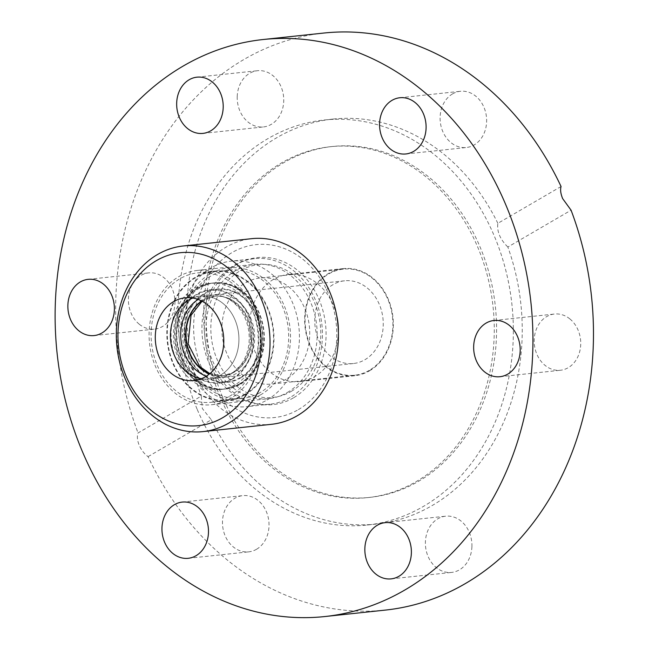 <?xml version="1.0" encoding="UTF-8"?>
<svg xmlns="http://www.w3.org/2000/svg" width="649" height="649" viewBox="0 0 649 649"><rect width="100%" height="100%" fill="white"/><g stroke="black" fill="none" stroke-linecap="round" stroke-linejoin="round"><path stroke-width="0.49" stroke-dasharray="3.25 2.43" d="M369.549 370.814A53.875 44.237 -96.1 0 0 391.298 308.153A53.875 44.237 -96.1 0 0 343.28 268.597A53.875 44.237 -96.1 0 0 328.443 273.513A53.875 44.237 -96.1 0 0 306.693 336.174A53.875 44.237 -96.1 0 0 354.711 375.73A53.875 44.237 -96.1 0 0 369.549 370.814M338.372 331.59A53.875 44.237 83.9 0 1 299.741 381.596A53.875 44.237 83.9 0 1 251.723 342.039A53.875 44.237 83.9 0 1 273.472 279.378A53.875 44.237 83.9 0 1 288.31 274.462A53.875 44.237 83.9 0 1 336.62 315.195M148.069 456.636L211.282 419.806L202.342 408.529L201.279 396.109L138.059 432.94C136.874 436.29 137.263 440.411 139.21 445.303C141.377 450.155 144.329 453.927 148.069 456.636A290.16 238.264 -96.1 0 0 385.344 610.092M211.282 419.806A203.648 167.223 -96.1 0 0 376.169 524.067A203.648 167.223 -96.1 0 0 507.851 247.026L571.071 210.195M561.061 186.506L497.848 223.337C496.793 231.515 500.128 239.408 507.851 247.026M497.848 223.337A203.648 167.223 -96.1 0 0 332.961 119.075A203.648 167.223 -96.1 0 0 201.279 396.109M197.085 409.089A203.648 167.223 83.9 0 1 324.078 120.024A203.648 167.223 83.9 0 1 511.956 304.779A203.648 167.223 83.9 0 1 367.277 525.017A203.648 167.223 83.9 0 1 197.085 409.089M323.786 33.05A290.16 238.264 -96.1 0 0 138.059 432.94M237.218 96.466A28.272 23.21 -96.1 0 0 263.47 126.936A28.272 23.21 -96.1 0 0 283.556 96.368A28.272 23.21 -96.1 0 0 257.475 70.717A28.272 23.21 -96.1 0 0 237.218 96.466M452.588 93.87A28.272 23.21 -96.1 0 0 441.174 126.758A28.272 23.21 -96.1 0 0 466.371 147.51A28.272 23.21 -96.1 0 0 486.45 116.942A28.272 23.21 -96.1 0 0 460.376 91.29A28.272 23.21 -96.1 0 0 452.588 93.87M139.194 324.167A28.272 23.21 -96.1 0 0 154.665 329.108A28.272 23.21 -96.1 0 0 174.751 298.532A28.272 23.21 -96.1 0 0 148.67 272.888A28.272 23.21 -96.1 0 0 128.94 293.746A28.272 23.21 -96.1 0 0 139.194 324.167M220.254 397.172A176.439 144.889 83.9 0 1 330.276 146.715A176.439 144.889 83.9 0 1 493.062 306.799A176.439 144.889 83.9 0 1 367.715 497.613A176.439 144.889 83.9 0 1 220.254 397.172M222.55 396.92A176.439 144.889 83.9 0 1 332.58 146.471A176.439 144.889 83.9 0 1 495.365 306.547A176.439 144.889 83.9 0 1 370.011 497.369A176.439 144.889 83.9 0 1 222.55 396.92M569.936 318.967A28.272 23.21 -96.1 0 0 554.465 314.035A28.272 23.21 -96.1 0 0 534.378 344.603A28.272 23.21 -96.1 0 0 560.46 370.255A28.272 23.21 -96.1 0 0 580.19 349.397A28.272 23.21 -96.1 0 0 569.936 318.967M471.912 546.669A28.272 23.21 -96.1 0 0 445.652 516.198A28.272 23.21 -96.1 0 0 425.574 546.774A28.272 23.21 -96.1 0 0 451.655 572.418A28.272 23.21 -96.1 0 0 471.912 546.669M256.542 549.265A28.272 23.21 -96.1 0 0 267.956 516.385A28.272 23.21 -96.1 0 0 242.758 495.625A28.272 23.21 -96.1 0 0 222.672 526.201A28.272 23.21 -96.1 0 0 248.754 551.845A28.272 23.21 -96.1 0 0 256.542 549.265M290.103 397.512A73.183 60.089 83.9 0 1 269.943 404.189A73.183 60.089 83.9 0 1 202.431 337.796A73.183 60.089 83.9 0 1 254.424 258.659A73.183 60.089 83.9 0 1 319.649 312.388A73.183 60.089 83.9 0 1 290.103 397.512M291.296 391.347A66.782 54.832 -96.1 0 0 295.279 276.296A66.782 54.832 -96.1 0 0 210.876 325.465A66.782 54.832 -96.1 0 0 291.296 391.347M267.096 399.971A73.183 60.089 -96.1 0 0 296.642 314.838A73.183 60.089 -96.1 0 0 231.417 261.109A73.183 60.089 -96.1 0 0 179.424 340.254A73.183 60.089 -96.1 0 0 246.944 406.647A73.183 60.089 -96.1 0 0 267.096 399.971M286.16 379.211A53.34 43.799 83.9 0 1 271.477 384.07A53.34 43.799 83.9 0 1 222.266 335.679A53.34 43.799 83.9 0 1 260.16 277.999A53.34 43.799 83.9 0 1 307.699 317.158A53.34 43.799 83.9 0 1 286.16 379.211M261.02 394.576A66.782 54.832 83.9 0 1 180.609 328.694A66.782 54.832 83.9 0 1 265.011 279.524A66.782 54.832 83.9 0 1 261.02 394.576M260.168 392.556A64.543 52.999 83.9 0 1 242.393 398.437A64.543 52.999 83.9 0 1 182.848 339.889A64.543 52.999 83.9 0 1 228.699 270.089A64.543 52.999 83.9 0 1 286.225 317.475A64.543 52.999 83.9 0 1 260.168 392.556M333.124 284.587A41.601 34.162 -96.1 0 0 316.323 332.986A41.601 34.162 -96.1 0 0 353.405 363.529A41.601 34.162 -96.1 0 0 364.868 359.741A41.601 34.162 -96.1 0 0 381.669 311.342A41.601 34.162 -96.1 0 0 344.578 280.798A41.601 34.162 -96.1 0 0 333.124 284.587M236.285 373.451A41.601 34.162 83.9 0 1 224.822 377.247A41.601 34.162 83.9 0 1 186.441 339.508A41.601 34.162 83.9 0 1 215.995 294.508A41.601 34.162 83.9 0 1 253.086 325.06A41.601 34.162 83.9 0 1 236.285 373.451M245.03 394.17A64.543 52.999 83.9 0 1 227.255 400.052A64.543 52.999 83.9 0 1 167.718 341.504A64.543 52.999 83.9 0 1 213.57 271.704A64.543 52.999 83.9 0 1 271.095 319.089A64.543 52.999 83.9 0 1 245.03 394.17M369.346 370.336A53.34 43.799 83.9 0 1 354.654 375.203A53.34 43.799 83.9 0 1 305.444 326.812A53.34 43.799 83.9 0 1 343.337 269.124A53.34 43.799 83.9 0 1 390.876 308.291A53.34 43.799 83.9 0 1 369.346 370.336M287.337 392.475A67.528 55.449 -96.1 0 0 314.603 313.921A67.528 55.449 -96.1 0 0 254.416 264.346A67.528 55.449 -96.1 0 0 206.439 337.375A67.528 55.449 -96.1 0 0 268.743 398.632A67.528 55.449 -96.1 0 0 287.337 392.475M293.413 397.869A73.929 60.706 83.9 0 1 204.394 324.938A73.929 60.706 83.9 0 1 297.826 270.503A73.929 60.706 83.9 0 1 293.413 397.869M298.378 409.616A86.942 71.39 -96.1 0 0 303.57 259.835A86.942 71.39 -96.1 0 0 193.686 323.851A86.942 71.39 -96.1 0 0 298.378 409.616M230.436 398.543A67.528 55.449 83.9 0 1 211.834 404.708A67.528 55.449 83.9 0 1 149.538 343.443A67.528 55.449 83.9 0 1 197.507 270.414A67.528 55.449 83.9 0 1 257.702 319.998A67.528 55.449 83.9 0 1 230.436 398.543M271.477 424.308A93.342 76.647 83.9 0 1 185.363 339.622A93.342 76.647 83.9 0 1 251.674 238.67M185.127 297.802L200.257 296.187A41.601 34.162 83.9 0 0 192.802 298.037A41.601 34.162 83.9 0 1 200.257 296.187A41.601 34.162 83.9 0 1 237.339 326.739A41.601 34.162 83.9 0 1 220.546 375.13A41.601 34.162 83.9 0 1 209.083 378.927A41.601 34.162 83.9 0 1 201.409 378.7A41.601 34.162 83.9 0 0 209.083 378.927L219.378 377.832A41.601 34.162 83.9 0 1 206.341 376.177M240.763 384.054A53.34 43.799 -96.1 0 0 262.293 322.009A53.34 43.799 -96.1 0 0 214.754 282.842A53.34 43.799 -96.1 0 0 176.861 340.53A53.34 43.799 -96.1 0 0 226.071 388.921A53.34 43.799 -96.1 0 0 240.763 384.054M235.311 384.63A53.34 43.799 83.9 0 1 220.619 389.497A53.34 43.799 83.9 0 1 171.409 341.106A53.34 43.799 83.9 0 1 209.303 283.426A53.34 43.799 83.9 0 1 256.85 322.585A53.34 43.799 83.9 0 1 235.311 384.63M198.156 299.457A41.601 34.162 83.9 0 1 210.552 295.092A41.601 34.162 83.9 0 1 247.634 325.636A41.601 34.162 83.9 0 1 230.833 374.035A41.601 34.162 83.9 0 1 219.378 377.832M210.552 295.092L200.257 296.187A41.601 34.162 83.9 0 1 237.339 326.739A41.601 34.162 83.9 0 1 220.546 375.13A41.601 34.162 83.9 0 1 209.083 378.927L193.954 380.541M245.241 394.649A65.07 53.437 -96.1 0 0 271.509 318.951A65.07 53.437 -96.1 0 0 213.513 271.177A65.07 53.437 -96.1 0 0 167.28 341.552A65.07 53.437 -96.1 0 0 227.312 400.587A65.07 53.437 -96.1 0 0 245.241 394.649M229.495 396.328A65.07 53.437 -96.1 0 0 255.771 320.63A65.07 53.437 -96.1 0 0 197.767 272.856A65.07 53.437 -96.1 0 0 151.542 343.224A65.07 53.437 -96.1 0 0 211.574 402.266A65.07 53.437 -96.1 0 0 229.495 396.328M201.677 300.99A40.003 32.848 83.9 0 1 214.357 296.293A40.003 32.848 83.9 0 1 250.011 325.668A40.003 32.848 83.9 0 1 233.859 372.202A40.003 32.848 83.9 0 1 222.842 375.852A40.003 32.848 83.9 0 1 209.457 373.938M232.667 378.367A46.404 38.104 -96.1 0 0 235.433 298.426A46.404 38.104 -96.1 0 0 176.788 332.588A46.404 38.104 -96.1 0 0 232.667 378.367M209.611 373.816A40.003 32.848 -96.1 0 0 223.199 375.812A40.003 32.848 -96.1 0 0 234.224 372.161A40.003 32.848 -96.1 0 0 250.376 325.628A40.003 32.848 -96.1 0 0 214.714 296.26A40.003 32.848 -96.1 0 0 201.847 301.079M232.869 378.854A46.939 38.542 83.9 0 1 176.35 332.548A46.939 38.542 83.9 0 1 235.668 297.988A46.939 38.542 83.9 0 1 232.869 378.854M240.292 377.556A46.404 38.104 83.9 0 1 184.413 331.777A46.404 38.104 83.9 0 1 243.067 297.607A46.404 38.104 83.9 0 1 240.292 377.556M240.495 378.034A46.939 38.542 -96.1 0 0 243.302 297.169A46.939 38.542 -96.1 0 0 183.975 331.736A46.939 38.542 -96.1 0 0 240.495 378.034M239.311 384.208A53.34 43.799 83.9 0 1 224.619 389.076A53.34 43.799 83.9 0 1 175.408 340.684A53.34 43.799 83.9 0 1 213.302 282.996A53.34 43.799 83.9 0 1 260.841 322.164A53.34 43.799 83.9 0 1 239.311 384.208M238.946 384.249A53.34 43.799 -96.1 0 0 260.484 322.196A53.34 43.799 -96.1 0 0 212.937 283.037A53.34 43.799 -96.1 0 0 175.043 340.717A53.34 43.799 -96.1 0 0 224.254 389.108A53.34 43.799 -96.1 0 0 238.946 384.249M343.28 268.597L288.31 274.462M354.711 375.73L299.741 381.596M367.277 525.017L376.169 524.067M324.078 120.024L332.961 119.075M367.715 497.613L370.011 497.369M330.276 146.715L332.58 146.471M202.934 133.394L263.47 126.936M196.939 77.174L257.475 70.717M405.836 153.967L466.371 147.51M399.833 97.748L460.376 91.29M499.925 376.712L560.46 370.255M493.921 320.492L554.465 314.035M391.112 578.876L451.655 572.418M385.117 522.656L445.652 516.198M94.129 335.565L154.665 329.108M88.134 279.346L148.67 272.888M188.218 558.302L248.754 551.845M182.223 502.083L242.758 495.625M254.424 258.659L231.417 261.109M269.943 404.189L246.944 406.647M344.578 280.798L215.995 294.508M353.405 363.529L224.822 377.247M228.699 270.089L213.57 271.704M242.393 398.437L227.255 400.052M343.337 269.124L260.16 277.999M354.654 375.203L271.477 384.07M211.834 404.708L268.743 398.632M197.507 270.414L254.416 264.346M220.619 389.497L226.071 388.921M209.303 283.426L214.754 282.842M211.574 402.266L227.312 400.587M197.767 272.856L213.513 271.177M209.822 373.637L223.199 375.812L233.08 372.453L243.067 363.002C248.007 355.709 250.449 347.085 250.4 337.147C250.092 326.788 247.131 317.702 241.501 309.873C233.048 299.603 223.994 295.076 214.357 296.293L202.099 301.209M240.089 383.957L224.254 389.108C212.986 390.13 202.699 386.804 193.378 379.121C186.231 373.037 180.901 365.265 177.388 355.822C164.838 324.76 183.456 285.089 212.937 283.037L213.302 282.996C229.381 281.901 242.702 288.562 253.256 302.969C259.527 312.088 263.064 322.407 263.875 333.919C264.589 356.406 256.655 373.086 240.089 383.957"/><path stroke-width="0.97" d="M336.62 315.195A53.875 44.237 83.9 0 1 338.372 331.59M324.808 616.55L385.344 610.092A290.16 238.264 -96.1 0 0 571.071 210.195L562.651 198.61C560.663 193.743 560.136 189.711 561.061 186.506A290.16 238.264 -96.1 0 0 323.786 33.05L263.251 39.508A290.16 238.264 83.9 0 1 500.525 192.964A290.16 238.264 83.9 0 1 404.725 590.079A290.16 238.264 83.9 0 1 324.808 616.55A290.16 238.264 83.9 0 1 57.104 353.299A290.16 238.264 83.9 0 1 263.251 39.508M223.191 107.645A28.272 23.21 83.9 0 1 202.934 133.394A28.272 23.21 83.9 0 1 176.682 102.923A28.272 23.21 83.9 0 1 196.939 77.174A28.272 23.21 83.9 0 1 223.191 107.645M413.616 151.387A28.272 23.21 83.9 0 1 405.836 153.967A28.272 23.21 83.9 0 1 380.639 133.215A28.272 23.21 83.9 0 1 392.053 100.327A28.272 23.21 83.9 0 1 399.833 97.748A28.272 23.21 83.9 0 1 425.03 118.507A28.272 23.21 83.9 0 1 413.616 151.387M484.454 371.772A28.272 23.21 83.9 0 1 474.2 341.35A28.272 23.21 83.9 0 1 493.921 320.492A28.272 23.21 83.9 0 1 509.392 325.425A28.272 23.21 83.9 0 1 519.646 355.855A28.272 23.21 83.9 0 1 499.925 376.712A28.272 23.21 83.9 0 1 484.454 371.772M364.86 548.413A28.272 23.21 83.9 0 1 385.117 522.656A28.272 23.21 83.9 0 1 411.369 553.126A28.272 23.21 83.9 0 1 391.112 578.876A28.272 23.21 83.9 0 1 364.86 548.413M103.605 284.278A28.272 23.21 83.9 0 1 113.851 314.708A28.272 23.21 83.9 0 1 94.129 335.565A28.272 23.21 83.9 0 1 78.659 330.625A28.272 23.21 83.9 0 1 68.405 300.203A28.272 23.21 83.9 0 1 88.134 279.346A28.272 23.21 83.9 0 1 103.605 284.278M174.435 504.662A28.272 23.21 83.9 0 1 182.223 502.083A28.272 23.21 83.9 0 1 207.42 522.843A28.272 23.21 83.9 0 1 196.006 555.722A28.272 23.21 83.9 0 1 188.218 558.302A28.272 23.21 83.9 0 1 163.021 537.55A28.272 23.21 83.9 0 1 174.435 504.662M228.781 423.083A93.342 76.647 -96.1 0 0 266.471 314.505A93.342 76.647 -96.1 0 0 183.269 245.971A93.342 76.647 -96.1 0 0 116.958 346.915A93.342 76.647 -96.1 0 0 203.072 431.601A93.342 76.647 -96.1 0 0 228.781 423.083M222.704 417.696A86.942 71.39 83.9 0 1 118.013 331.923A86.942 71.39 83.9 0 1 227.896 267.907A86.942 71.39 83.9 0 1 222.704 417.696M183.269 245.971L251.674 238.67A93.342 76.647 83.9 0 1 334.876 307.204A93.342 76.647 83.9 0 1 297.185 415.79A93.342 76.647 83.9 0 1 271.477 424.308L203.072 431.601M205.409 376.745A41.601 34.162 83.9 0 1 193.954 380.541A41.601 34.162 83.9 0 1 155.565 342.802A41.601 34.162 83.9 0 1 185.127 297.802A41.601 34.162 83.9 0 1 222.209 328.353A41.601 34.162 83.9 0 1 205.409 376.745M201.409 378.7A41.601 34.162 83.9 0 1 170.703 341.187A41.601 34.162 83.9 0 1 192.802 298.037A41.601 34.162 83.9 0 0 170.703 341.187A41.601 34.162 83.9 0 0 201.409 378.7M206.341 376.177A41.601 34.162 83.9 0 1 180.99 340.084A41.601 34.162 83.9 0 1 198.156 299.457M209.457 373.938A40.003 32.848 83.9 0 1 185.93 339.557A40.003 32.848 83.9 0 1 201.677 300.99M201.847 301.079A40.003 32.848 -96.1 0 0 186.295 339.516A40.003 32.848 -96.1 0 0 209.611 373.816M202.099 301.209L191.049 315.26L188.096 343.792L199.689 366.507L209.822 373.637"/></g></svg>
